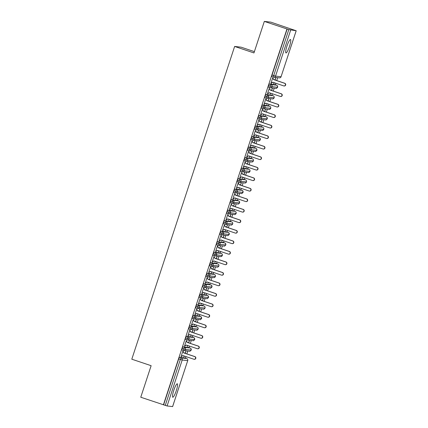 <?xml version="1.0" encoding="UTF-8"?>
<svg xmlns="http://www.w3.org/2000/svg" width="428" height="428" viewBox="0 0 428 428"><rect width="100%" height="100%" fill="white"/><g stroke="black" fill="none" stroke-linecap="round" stroke-linejoin="round"><path stroke-width="0.64" d="M173.773 390.373A7.089 1.241 -71.4 0 1 177.288 383.798A7.089 1.241 -71.4 0 1 176.288 390.662A7.089 1.241 -71.4 0 1 172.773 397.238A7.089 1.241 -71.4 0 1 173.773 390.373M286.969 46.08A7.089 1.241 -71.4 0 1 290.489 39.504A7.089 1.241 -71.4 0 1 289.489 46.363A7.089 1.241 -71.4 0 1 285.974 52.938A7.089 1.241 -71.4 0 1 286.969 46.08M172.607 406.579L167.091 405.974L140.764 397.232L151.132 365.694L131.803 359.199L234.635 46.443L253.959 52.938L264.327 21.4L270.822 22.138L296.197 30.763L281.062 76.714M185.49 358.134L185.993 356.594M186.876 353.913L187.828 351.014M188.946 347.622L189.449 346.081M190.332 343.4L191.284 340.501M192.402 337.109L192.905 335.568M193.788 332.888L194.74 329.988M195.858 326.596L196.361 325.055M197.244 322.375L198.196 319.475M199.314 316.083L199.817 314.543M200.7 311.862L201.652 308.963M202.77 305.571L203.273 304.03M204.156 301.349L205.108 298.45M206.226 295.053L206.735 293.517M207.612 290.837L208.57 287.937M209.683 284.54L210.191 283.004M211.068 280.324L212.026 277.424M213.139 274.027L213.647 272.492M214.524 269.811L215.482 266.911M216.595 263.514L217.103 261.979M217.98 259.298L218.938 256.399M220.051 253.001L220.559 251.466M221.436 248.786L222.394 245.886M223.507 242.489L224.015 240.953M224.893 238.273L225.85 235.373M226.963 231.976L227.471 230.441M228.354 227.76L229.306 224.861M230.419 221.463L230.927 219.928M231.81 217.247L232.762 214.348M233.881 210.951L234.384 209.415M235.266 206.735L236.219 203.835M237.337 200.438L237.84 198.902M238.722 196.222L239.675 193.322M240.793 189.925L241.296 188.39M242.178 185.709L243.131 182.81M244.249 179.412L244.752 177.877M245.635 175.196L246.587 172.291M247.705 168.9L248.208 167.364M249.091 164.684L250.043 161.779M251.161 158.387L251.664 156.851M252.547 154.171L253.499 151.266M254.617 147.874L255.12 146.339M256.003 143.658L256.955 140.753M258.073 137.361L258.576 135.826M259.459 133.145L260.417 130.24M261.529 126.849L262.038 125.313M262.915 122.633L263.873 119.728M264.986 116.336L265.494 114.8M266.371 112.12L267.329 109.215M268.442 105.823L268.95 104.288M269.827 101.607L270.785 98.702M271.898 95.31L272.406 93.775M273.283 91.094L274.241 88.189M275.354 84.797L275.862 83.262M276.739 80.582L277.697 77.677M254.387 51.638L241.125 47.182L234.635 46.443M290.66 30.137L275.546 76.109L273.701 75.553A1.659 0.289 108.6 0 0 273.465 77.158L271.823 76.607A1.659 0.289 -71.4 0 1 271.812 76.607A1.659 0.289 -71.4 0 1 272.048 74.996L273.701 75.553L288.814 29.585L296.197 30.763M272.048 74.996L287.161 29.029L264.327 21.4M288.814 29.585L287.161 29.029M163.394 404.84L286.963 29.008M272.738 77.773L270.903 83.348M274.878 79.956L275.83 77.853L275.113 80.036M273.995 82.631L273.658 83.658M273.899 83.738L274.236 82.716M271.143 83.428L272.904 82.267M187.721 360.611L187.742 360.633A1.659 1.659 0 0 0 186.694 358.536A1.659 0.289 -71.4 0 1 186.694 358.536L185.04 357.979L179.519 357.353L181.172 357.91L186.683 358.536L185.03 357.979A1.659 0.289 -71.4 0 1 185.04 357.979A1.659 0.289 -71.4 0 1 185.051 357.985M163.592 404.861L178.706 358.894A1.659 0.289 -71.4 0 1 179.519 357.353M183.591 350.489L181.954 349.944A1.659 0.289 -71.4 0 1 181.943 349.938A1.659 0.289 -71.4 0 1 182.162 348.381A1.659 0.289 -71.4 0 1 182.975 346.841L184.629 347.397L190.139 348.023L188.486 347.466A1.659 0.289 -71.4 0 1 188.497 347.466A1.659 0.289 -71.4 0 1 188.507 347.472M188.486 347.466L182.975 346.841M182.868 351.11L181.017 356.733L183.034 355.598M184.126 355.968L183.773 357.043L184.366 356.048M185.249 353.368L185.966 351.19L185.008 353.287M187.047 339.976L185.415 339.431A1.659 0.289 -71.4 0 1 185.404 339.425A1.659 0.289 -71.4 0 1 185.618 337.869A1.659 0.289 -71.4 0 1 186.431 336.328L188.085 336.884L193.595 337.51L191.942 336.954A1.659 0.289 -71.4 0 1 191.953 336.954A1.659 0.289 -71.4 0 1 191.963 336.959M191.942 336.954L186.431 336.328M186.324 340.597L184.473 346.22L186.49 345.086M187.582 345.455L187.229 346.53L187.822 345.535M188.705 342.855L189.422 340.672L188.464 342.775M190.503 329.464L188.871 328.913A1.659 0.289 -71.4 0 1 188.86 328.913A1.659 0.289 -71.4 0 1 189.074 327.356A1.659 0.289 -71.4 0 1 189.888 325.815L191.541 326.371L197.051 326.997L195.398 326.441A1.659 0.289 -71.4 0 1 195.409 326.441A1.659 0.289 -71.4 0 1 195.419 326.446M198.089 329.073L198.084 329.095A1.659 1.632 96.5 0 0 197.051 326.997A1.659 0.289 -71.4 0 1 197.062 326.997L195.409 326.441L189.888 325.815M189.781 330.084L187.929 335.707L189.946 334.573M191.043 334.942L190.685 336.017L191.279 335.022M192.161 332.342L192.878 330.159L191.921 332.262M193.959 318.951L192.327 318.4A1.659 0.289 -71.4 0 1 192.316 318.4A1.659 0.289 -71.4 0 1 192.53 316.843A1.659 0.289 -71.4 0 1 193.344 315.302L194.997 315.859L200.507 316.485L198.854 315.928A1.659 0.289 -71.4 0 1 198.865 315.928A1.659 0.289 -71.4 0 1 198.876 315.934M201.545 318.56L201.567 318.576A1.659 1.659 0 0 0 200.518 316.485A1.659 0.289 -71.4 0 1 200.518 316.485L198.865 315.928L193.344 315.302M193.237 319.572L191.391 325.194L193.403 324.06M194.499 324.429L194.141 325.505L194.735 324.51M195.617 321.829L196.334 319.646L195.377 321.749M197.415 308.438L195.783 307.887A1.659 0.289 -71.4 0 1 195.773 307.887A1.659 0.289 -71.4 0 1 195.987 306.33A1.659 0.289 -71.4 0 1 196.8 304.79L198.453 305.346L203.963 305.972L202.31 305.415A1.659 0.289 -71.4 0 1 202.321 305.415A1.659 0.289 -71.4 0 1 202.332 305.421M205.023 308.064L204.996 308.069A1.659 1.632 96.5 0 1 203.273 309.144C203.519 309.444 204.103 309.086 205.023 308.064L205.023 308.064A1.659 1.659 0 0 0 203.974 305.972A1.659 0.289 -71.4 0 1 203.974 305.972L202.321 305.415L196.8 304.79M196.693 309.059L194.847 314.682L196.859 313.547M197.955 313.917L197.597 314.992L198.191 313.997M199.074 311.317L199.79 309.134L198.833 311.236M200.871 297.925L199.239 297.374A1.659 0.289 -71.4 0 1 199.229 297.374A1.659 0.289 -71.4 0 1 199.443 295.818A1.659 0.289 -71.4 0 1 200.256 294.277L201.909 294.833L207.419 295.459L205.766 294.903A1.659 0.289 -71.4 0 1 205.777 294.903A1.659 0.289 -71.4 0 1 205.788 294.908M205.766 294.903L200.256 294.277M200.149 298.546L198.303 304.169L200.32 303.035M201.411 303.404L201.058 304.479L201.647 303.484M202.53 300.804L203.246 298.621L202.289 300.724M204.327 287.413L202.695 286.862A1.659 0.289 -71.4 0 1 202.685 286.862A1.659 0.289 -71.4 0 1 202.899 285.305A1.659 0.289 -71.4 0 1 203.712 283.764L205.37 284.32L210.876 284.946L209.222 284.39A1.659 0.289 -71.4 0 1 209.233 284.39A1.659 0.289 -71.4 0 1 209.244 284.395M209.222 284.39L203.712 283.764M203.605 288.033L201.759 293.656L203.776 292.522M204.868 292.891L204.514 293.966L205.103 292.971M205.986 290.291L206.703 288.108L205.745 290.211M207.783 276.9L206.152 276.349A1.659 0.289 -71.4 0 1 206.141 276.349A1.659 0.289 -71.4 0 1 206.355 274.792A1.659 0.289 -71.4 0 1 207.173 273.251L208.827 273.808L214.332 274.434L212.679 273.877A1.659 0.289 -71.4 0 1 212.689 273.877A1.659 0.289 -71.4 0 1 212.7 273.883M206.355 274.792L208.013 275.348A1.659 0.289 108.6 0 0 207.794 276.905L208.136 276.98A1.659 1.632 96.5 0 0 209.854 275.905L208.013 275.348A1.659 0.289 108.6 0 1 208.827 273.808A1.659 1.632 96.5 0 1 209.854 275.905L215.364 276.531A1.659 1.632 96.5 0 1 213.647 277.606C213.888 277.906 214.471 277.547 215.391 276.525L215.364 276.531A1.659 1.632 96.5 0 0 214.332 274.434A1.659 0.289 -71.4 0 1 214.342 274.434L212.689 273.877L207.173 273.251M207.061 277.521L205.215 283.143L207.232 282.009M208.324 282.378L207.971 283.454L208.564 282.459M209.442 279.778L210.159 277.595L209.206 279.698M211.239 266.387L209.608 265.836A1.659 0.289 -71.4 0 1 209.597 265.836A1.659 0.289 -71.4 0 1 209.816 264.279A1.659 0.289 -71.4 0 1 210.63 262.739L212.283 263.295L217.788 263.921L216.135 263.364A1.659 0.289 -71.4 0 1 216.145 263.364A1.659 0.289 -71.4 0 1 216.156 263.37M218.847 266.013L218.82 266.018A1.659 1.632 96.5 0 1 217.103 267.093C217.344 267.393 217.927 267.035 218.847 266.013L218.847 266.013A1.659 1.659 0 0 0 217.799 263.921A1.659 0.289 -71.4 0 1 217.799 263.921L216.145 263.364L210.63 262.739M210.517 267.008L208.671 272.631L210.688 271.496M211.78 271.866L211.427 272.941L212.021 271.946M212.898 269.266L213.615 267.083L212.663 269.185M214.696 255.874L213.064 255.323A1.659 0.289 -71.4 0 1 213.053 255.323A1.659 0.289 -71.4 0 1 213.272 253.767A1.659 0.289 -71.4 0 1 214.086 252.226L215.739 252.782L221.244 253.408L219.591 252.852A1.659 0.289 -71.4 0 1 219.601 252.852A1.659 0.289 -71.4 0 1 219.612 252.857M222.303 255.5L222.276 255.505A1.659 1.632 96.5 0 1 220.559 256.581C220.8 256.88 221.383 256.522 222.303 255.5L222.303 255.5A1.659 1.659 0 0 0 221.255 253.408A1.659 0.289 -71.4 0 1 221.255 253.408L219.601 252.852L214.086 252.226M213.979 256.495L212.128 262.118L214.144 260.984M215.236 261.353L214.883 262.428L215.477 261.433M216.354 258.753L217.071 256.57L216.119 258.673M218.152 245.362L216.52 244.811A1.659 0.289 -71.4 0 1 216.509 244.811A1.659 0.289 -71.4 0 1 216.729 243.254A1.659 0.289 -71.4 0 1 217.542 241.713L219.195 242.269L224.7 242.895L223.047 242.339A1.659 0.289 -71.4 0 1 223.058 242.339A1.659 0.289 -71.4 0 1 223.068 242.344M223.047 242.339L217.542 241.713M217.435 245.982L215.584 251.605L217.601 250.471M218.692 250.84L218.339 251.915L218.933 250.92M219.81 248.24L220.527 246.057L219.575 248.16M221.608 234.849L219.976 234.298A1.659 0.289 -71.4 0 1 219.965 234.298A1.659 0.289 -71.4 0 1 220.185 232.741A1.659 0.289 -71.4 0 1 220.998 231.2L222.651 231.757L228.161 232.383L226.503 231.826A1.659 0.289 -71.4 0 1 226.514 231.826A1.659 0.289 -71.4 0 1 226.524 231.832M226.503 231.826L220.998 231.2M220.891 235.47L219.04 241.092L221.057 239.958M222.148 240.327L221.795 241.403L222.389 240.408M223.266 237.727L223.988 235.544L223.031 237.647M225.064 224.336L223.432 223.785A1.659 0.289 -71.4 0 1 223.421 223.785A1.659 0.289 -71.4 0 1 223.641 222.228A1.659 0.289 -71.4 0 1 224.454 220.688L226.107 221.239L231.618 221.87L229.964 221.313A1.659 0.289 -71.4 0 1 229.975 221.313A1.659 0.289 -71.4 0 1 229.98 221.319M232.677 223.962L232.645 223.967A1.659 1.632 96.5 0 1 230.927 225.042C231.168 225.342 231.751 224.984 232.677 223.962L232.677 223.962A1.659 1.659 0 0 0 231.628 221.87A1.659 0.289 -71.4 0 1 231.639 221.875A1.659 0.289 -71.4 0 1 231.628 221.87L229.975 221.313L224.454 220.688M224.347 224.957L222.496 230.58L224.513 229.445M225.604 229.815L225.251 230.89L225.845 229.895M226.728 227.215L227.445 225.032L226.487 227.134M228.525 213.823L226.888 213.272A1.659 0.289 -71.4 0 1 226.877 213.272A1.659 0.289 -71.4 0 1 227.097 211.716A1.659 0.289 -71.4 0 1 227.91 210.175L229.563 210.726L235.074 211.357L233.421 210.801A1.659 0.289 -71.4 0 1 233.431 210.801A1.659 0.289 -71.4 0 1 233.437 210.806M236.133 213.449L236.106 213.454A1.659 1.632 96.5 0 1 234.384 214.53C234.624 214.829 235.207 214.471 236.133 213.449L236.133 213.449A1.659 1.659 0 0 0 235.084 211.357A1.659 0.289 -71.4 0 1 235.084 211.357L233.431 210.801L227.91 210.175M227.803 214.444L225.952 220.067L227.969 218.933M229.06 219.302L228.707 220.377L229.301 219.382M230.184 216.702L230.901 214.519L229.943 216.621M231.981 203.311L230.344 202.76A1.659 0.289 -71.4 0 1 230.334 202.76A1.659 0.289 -71.4 0 1 230.553 201.203A1.659 0.289 -71.4 0 1 231.366 199.662L233.019 200.213L238.53 200.844L236.877 200.288A1.659 0.289 -71.4 0 1 236.887 200.288A1.659 0.289 -71.4 0 1 236.898 200.293M236.877 200.288L231.366 199.662M231.259 203.931L229.408 209.554L231.425 208.42M232.516 208.789L232.163 209.864L232.757 208.869M233.64 206.189L234.357 204.006L233.399 206.109M235.437 192.798L233.8 192.247A1.659 0.289 -71.4 0 1 233.79 192.247A1.659 0.289 -71.4 0 1 234.009 190.69A1.659 0.289 -71.4 0 1 234.822 189.149L236.475 189.7L241.986 190.332L240.333 189.775A1.659 0.289 -71.4 0 1 240.343 189.775A1.659 0.289 -71.4 0 1 240.354 189.781M240.333 189.775L234.822 189.149M234.715 193.419L232.864 199.041L234.881 197.907M235.972 198.276L235.619 199.352L236.213 198.357M237.096 195.676L237.813 193.493L236.855 195.596M238.894 182.285L237.256 181.734A1.659 0.289 -71.4 0 1 237.251 181.734A1.659 0.289 -71.4 0 1 237.465 180.177A1.659 0.289 -71.4 0 1 238.278 178.637L239.931 179.188L245.442 179.814L243.789 179.262A1.659 0.289 -71.4 0 1 243.799 179.262A1.659 0.289 -71.4 0 1 243.81 179.268M237.465 180.177L239.118 180.734A1.659 0.289 108.6 0 0 238.904 182.291L239.247 182.365A1.659 1.632 96.5 0 0 240.964 181.29L239.118 180.734A1.659 0.289 108.6 0 1 239.931 179.188A1.659 1.632 96.5 0 1 240.964 181.29L246.475 181.916A1.659 1.632 96.5 0 1 244.752 182.991C244.998 183.291 245.576 182.933 246.501 181.911L246.475 181.916A1.659 1.632 96.5 0 0 245.442 179.814A1.659 0.289 -71.4 0 1 245.453 179.819L243.799 179.262L238.278 178.637M238.171 182.906L236.32 188.529L238.337 187.394M239.429 187.764L239.075 188.839L239.669 187.844M240.552 185.164L241.269 182.981L240.311 185.083M242.35 171.772L240.718 171.221A1.659 0.289 -71.4 0 1 240.707 171.221A1.659 0.289 -71.4 0 1 240.921 169.665A1.659 0.289 -71.4 0 1 241.734 168.124L243.388 168.675L248.898 169.301L247.245 168.75A1.659 0.289 -71.4 0 1 247.256 168.75A1.659 0.289 -71.4 0 1 247.266 168.755M249.957 171.398L249.931 171.403A1.659 1.632 96.5 0 1 248.208 172.479C248.454 172.778 249.037 172.42 249.957 171.398L249.957 171.398A1.659 1.659 0 0 0 248.909 169.306A1.659 0.289 -71.4 0 1 248.919 169.311A1.659 0.289 -71.4 0 1 248.909 169.306L247.256 168.75L241.734 168.124M241.627 172.393L239.776 178.016L241.793 176.882M242.89 177.251L242.532 178.326L243.125 177.331M244.008 174.651L244.725 172.468L243.767 174.571M245.806 161.26L244.174 160.709A1.659 0.289 -71.4 0 1 244.163 160.709A1.659 0.289 -71.4 0 1 244.377 159.152A1.659 0.289 -71.4 0 1 245.191 157.611L246.844 158.162L252.354 158.788L250.701 158.237A1.659 0.289 -71.4 0 1 250.712 158.237A1.659 0.289 -71.4 0 1 250.722 158.242M253.413 160.885L253.387 160.891A1.659 1.632 96.5 0 1 251.664 161.966C251.91 162.266 252.493 161.902 253.413 160.885L253.413 160.885A1.659 1.659 0 0 0 252.365 158.793A1.659 0.289 -71.4 0 1 252.365 158.793L250.712 158.237L245.191 157.611M245.084 161.88L243.238 167.503L245.249 166.369M246.346 166.738L245.988 167.813L246.582 166.818M247.464 164.138L248.181 161.955L247.224 164.058M249.262 150.747L247.63 150.196A1.659 0.289 -71.4 0 1 247.619 150.196A1.659 0.289 -71.4 0 1 247.833 148.639A1.659 0.289 -71.4 0 1 248.647 147.093L250.3 147.649L255.81 148.275L254.157 147.724A1.659 0.289 -71.4 0 1 254.168 147.724A1.659 0.289 -71.4 0 1 254.179 147.73M254.157 147.724L248.647 147.093M248.54 151.368L246.694 156.99L248.705 155.856M249.802 156.225L249.444 157.301L250.038 156.306M250.92 153.625L251.637 151.442L250.68 153.545M252.718 140.234L251.086 139.683A1.659 0.289 -71.4 0 1 251.076 139.683A1.659 0.289 -71.4 0 1 251.29 138.126A1.659 0.289 -71.4 0 1 252.103 136.58L253.756 137.137L259.266 137.763L257.613 137.211A1.659 0.289 -71.4 0 1 257.624 137.211A1.659 0.289 -71.4 0 1 257.635 137.217M257.613 137.211L252.103 136.58M251.996 140.855L250.15 146.478L252.167 145.343M253.258 145.713L252.9 146.788L253.494 145.793M254.376 143.113L255.093 140.93L254.136 143.032M256.174 129.721L254.542 129.17A1.659 0.289 -71.4 0 1 254.532 129.17A1.659 0.289 -71.4 0 1 254.746 127.614A1.659 0.289 -71.4 0 1 255.559 126.067L257.217 126.624L262.722 127.25L261.069 126.699A1.659 0.289 -71.4 0 1 261.08 126.699A1.659 0.289 -71.4 0 1 261.091 126.704M263.76 129.331L263.755 129.352A1.659 1.632 96.5 0 0 262.722 127.25A1.659 0.289 -71.4 0 1 262.733 127.255L261.08 126.699L255.559 126.067M255.452 130.342L253.606 135.965L255.623 134.831M256.714 135.2L256.361 136.275L256.95 135.28M257.833 132.6L258.549 130.417L257.592 132.519M259.63 119.209L257.998 118.658A1.659 0.289 -71.4 0 1 257.988 118.658A1.659 0.289 -71.4 0 1 258.202 117.101A1.659 0.289 -71.4 0 1 259.02 115.555L260.673 116.111L266.179 116.737L264.525 116.181A1.659 0.289 -71.4 0 1 264.536 116.186A1.659 0.289 -71.4 0 1 264.547 116.191M267.216 118.818L267.238 118.834A1.659 1.659 0 0 0 266.189 116.742A1.659 0.289 -71.4 0 1 266.189 116.742L264.536 116.186L259.02 115.555M258.908 119.824L257.062 125.452L259.079 124.318M260.171 124.687L259.817 125.762L260.411 124.767M261.289 122.087L262.006 119.904L261.053 122.007M263.086 108.696L261.454 108.145A1.659 0.289 -71.4 0 1 261.444 108.145A1.659 0.289 -71.4 0 1 261.663 106.588A1.659 0.289 -71.4 0 1 262.476 105.042L264.13 105.598L269.635 106.224L267.981 105.668A1.659 0.289 -71.4 0 1 267.992 105.673A1.659 0.289 -71.4 0 1 268.003 105.679M270.694 108.321L270.667 108.321A1.659 1.632 96.5 0 1 268.95 109.402C269.191 109.702 269.774 109.338 270.694 108.321L270.694 108.321A1.659 1.659 0 0 0 269.645 106.23A1.659 0.289 -71.4 0 1 269.645 106.23L267.992 105.673L262.476 105.042M262.364 109.311L260.518 114.939L262.535 113.805M263.627 114.174L263.274 115.25L263.867 114.255M264.745 111.574L265.462 109.391L264.509 111.494M266.542 98.183L264.911 97.632A1.659 0.289 -71.4 0 1 264.9 97.632A1.659 0.289 -71.4 0 1 265.119 96.075A1.659 0.289 -71.4 0 1 265.932 94.529L267.586 95.086L273.091 95.712L271.438 95.155A1.659 0.289 -71.4 0 1 271.448 95.16A1.659 0.289 -71.4 0 1 271.459 95.166M271.438 95.155L265.932 94.529M265.82 98.798L263.974 104.421L265.991 103.292M267.083 103.662L266.73 104.737L267.323 103.742M268.201 101.062L268.918 98.879L267.965 100.981M269.998 87.67L268.367 87.119A1.659 0.289 -71.4 0 1 268.356 87.119A1.659 0.289 -71.4 0 1 268.575 85.563A1.659 0.289 -71.4 0 1 269.389 84.016L271.042 84.573L276.547 85.199L274.894 84.642A1.659 0.289 -71.4 0 1 274.904 84.648A1.659 0.289 -71.4 0 1 274.915 84.653M274.894 84.642L269.389 84.016M269.282 88.286L267.43 93.909L269.447 92.78M270.539 93.149L270.186 94.224L270.78 93.229M271.657 90.549L272.374 88.366L271.422 90.469M277.611 87.296A1.659 1.659 0 0 0 276.558 85.204A1.659 0.289 -71.4 0 1 276.568 85.209A1.659 0.289 -71.4 0 0 276.547 85.199A1.659 1.632 96.5 0 1 275.862 88.377C276.103 88.676 276.686 88.312 277.606 87.296L272.074 86.67L268.575 85.563M274.123 97.809A1.659 1.632 96.5 0 1 272.406 98.889C272.647 99.189 273.23 98.825 274.15 97.809L274.15 97.809A1.659 1.659 0 0 0 273.101 95.717A1.659 0.289 -71.4 0 1 273.101 95.717A1.659 1.632 96.5 0 1 274.123 97.809L268.618 97.183L265.119 96.075M269.635 106.224A1.659 1.632 96.5 0 1 270.667 108.321L265.162 107.696L261.663 106.588M266.179 116.737A1.659 1.632 96.5 0 1 265.494 119.915C265.735 120.215 266.318 119.851 267.238 118.834L261.701 118.208L258.202 117.101M254.532 129.17L256.527 129.802A1.659 1.632 96.5 0 1 256.195 129.727A1.659 0.289 108.6 0 0 256.195 129.727L256.195 129.727A1.659 0.289 108.6 0 1 256.399 128.17A1.659 0.289 108.6 0 1 257.217 126.624A1.659 1.632 96.5 0 1 256.527 129.802L262.038 130.428A1.659 1.632 96.5 0 0 263.755 129.352L258.245 128.721L254.746 127.614M262.038 130.428C262.278 130.727 262.862 130.363 263.782 129.347L263.782 129.347A1.659 1.659 0 0 0 262.733 127.255M260.304 139.844L254.788 139.234L251.29 138.126M258.582 140.94C258.822 141.24 259.405 140.876 260.326 139.86L260.326 139.86A1.659 1.659 0 0 0 259.277 137.768A1.659 0.289 -71.4 0 0 259.266 137.763A1.659 1.632 96.5 0 1 258.582 140.94L253.071 140.314A1.659 1.632 96.5 0 1 252.739 140.24L252.739 140.24A1.659 0.289 108.6 0 0 252.739 140.24L251.076 139.683M256.848 150.356L251.332 149.746L247.833 148.639M255.12 151.453C255.366 151.753 255.949 151.389 256.87 150.372L256.87 150.372A1.659 1.659 0 0 0 255.821 148.281A1.659 1.632 96.5 0 1 255.12 151.453L249.615 150.827A1.659 1.632 96.5 0 1 249.283 150.752L249.283 150.752A1.659 0.289 108.6 0 0 249.283 150.752L247.619 150.196M252.354 158.788A1.659 1.632 96.5 0 1 253.387 160.891L247.876 160.265L244.377 159.152M248.898 169.301A1.659 1.632 96.5 0 1 249.931 171.403L244.42 170.777L240.921 169.665M243.045 192.423A1.659 1.659 0 0 0 241.997 190.332A1.659 0.289 -71.4 0 1 242.007 190.337A1.659 0.289 -71.4 0 0 241.986 190.332A1.659 1.632 96.5 0 1 241.296 193.504C241.542 193.804 242.12 193.445 243.045 192.423L237.508 191.803L234.009 190.69M239.589 202.936A1.659 1.659 0 0 0 238.54 200.844A1.659 0.289 -71.4 0 1 238.54 200.844A1.659 1.632 96.5 0 1 237.84 204.017C238.08 204.316 238.664 203.958 239.589 202.936L234.052 202.316L230.553 201.203M235.095 211.362A1.659 0.289 -71.4 0 0 235.084 211.357A1.659 1.632 96.5 0 1 236.106 213.454L230.596 212.828L227.097 211.716M231.618 221.87A1.659 1.632 96.5 0 1 232.645 223.967L227.14 223.341L223.641 222.228M229.221 234.474A1.659 1.659 0 0 0 228.172 232.383A1.659 0.289 -71.4 0 1 228.183 232.388A1.659 0.289 -71.4 0 0 228.161 232.383A1.659 1.632 96.5 0 1 227.471 235.555C227.712 235.855 228.295 235.496 229.221 234.474L223.684 233.854L220.185 232.741M225.765 244.987A1.659 1.659 0 0 0 224.711 242.895A1.659 0.289 -71.4 0 1 224.711 242.895A1.659 1.632 96.5 0 1 224.015 246.068C224.256 246.368 224.839 246.009 225.765 244.987L220.227 244.367L216.729 243.254M221.244 253.408A1.659 1.632 96.5 0 1 222.276 255.505L216.771 254.879L213.272 253.767M217.788 263.921A1.659 1.632 96.5 0 1 218.82 266.018L213.315 265.392L209.816 264.279M211.935 287.038A1.659 1.659 0 0 0 210.886 284.946A1.659 0.289 -71.4 0 0 210.876 284.946A1.659 1.632 96.5 0 1 210.191 288.119C210.432 288.419 211.015 288.06 211.935 287.038L206.398 286.418L202.899 285.305M208.457 297.535L202.942 296.93L199.443 295.818M206.735 298.632C206.975 298.931 207.559 298.573 208.479 297.551L208.479 297.551A1.659 1.659 0 0 0 207.43 295.459A1.659 1.632 96.5 0 1 206.735 298.632L201.224 298.006A1.659 1.632 96.5 0 1 200.893 297.931L200.893 297.931A1.659 0.289 108.6 0 0 200.893 297.931L199.229 297.374M203.985 305.977A1.659 0.289 -71.4 0 0 203.974 305.972A1.659 1.632 96.5 0 1 204.996 308.069L199.485 307.443L195.987 306.33M200.507 316.485A1.659 1.632 96.5 0 1 199.817 319.657C200.063 319.957 200.646 319.598 201.567 318.576L196.029 317.956L192.53 316.843M188.86 328.913L190.856 329.544A1.659 1.632 96.5 0 1 190.524 329.469A1.659 0.289 108.6 0 0 190.524 329.469L190.524 329.469A1.659 0.289 108.6 0 1 190.728 327.912A1.659 0.289 108.6 0 1 191.541 326.371A1.659 1.632 96.5 0 1 190.856 329.544L196.361 330.17A1.659 1.632 96.5 0 0 198.084 329.095L192.573 328.469L189.074 327.356M194.633 339.586L189.117 338.981L185.618 337.869M192.905 340.683C193.151 340.982 193.734 340.624 194.654 339.607L194.654 339.607A1.659 1.659 0 0 0 193.606 337.51A1.659 0.289 -71.4 0 0 193.595 337.51A1.659 1.632 96.5 0 1 192.905 340.683L187.4 340.057A1.659 1.632 96.5 0 1 187.068 339.982L187.068 339.982A1.659 0.289 108.6 0 0 187.068 339.982L185.404 339.425M191.177 350.099L185.661 349.494L182.162 348.381M189.449 351.195C189.695 351.495 190.273 351.137 191.198 350.12L191.198 350.12A1.659 1.659 0 0 0 190.15 348.023A1.659 1.632 96.5 0 1 189.449 351.195L183.944 350.569A1.659 1.632 96.5 0 1 183.612 350.495L183.612 350.495A1.659 0.289 108.6 0 0 183.612 350.495L181.943 349.938M271.245 83.112L272.716 82.203L283.668 85.884A1.386 1.364 -83.5 0 0 285.433 84.867A1.386 1.364 -83.5 0 0 284.534 83.257L284.791 83.283A1.386 1.364 96.5 0 1 284.203 85.974L283.946 85.948M284.534 83.257L273.578 79.576L272.716 77.826L273.834 79.603L284.791 83.283M267.789 93.625L269.26 92.716L280.212 96.396A1.386 1.364 -83.5 0 0 281.977 95.38A1.386 1.364 -83.5 0 0 281.078 93.769L281.335 93.796A1.386 1.364 96.5 0 1 280.747 96.487L280.49 96.461M281.078 93.769L270.122 90.089L269.26 88.339L270.378 90.115L281.335 93.796M264.333 104.138L265.804 103.228L276.755 106.909A1.386 1.364 -83.5 0 0 278.521 105.893A1.386 1.364 -83.5 0 0 277.622 104.282L277.879 104.309A1.386 1.364 96.5 0 1 277.291 107L277.034 106.973M277.622 104.282L266.665 100.601L266.061 98.879L266.922 100.628L277.879 104.309M260.877 114.651L262.343 113.741L273.299 117.422A1.386 1.364 -83.5 0 0 275.065 116.405A1.386 1.364 -83.5 0 0 274.166 114.795L274.423 114.822A1.386 1.364 96.5 0 1 273.834 117.513L273.578 117.486M274.166 114.795L263.209 111.114L262.605 109.391L263.466 111.141L274.423 114.822M257.421 125.163L258.887 124.254L269.843 127.935A1.386 1.364 -83.5 0 0 271.603 126.918A1.386 1.364 -83.5 0 0 270.71 125.308L270.961 125.334A1.386 1.364 96.5 0 1 270.373 128.026L270.122 127.999M270.71 125.308L259.753 121.627L258.892 119.877L260.01 121.654L270.961 125.334M253.965 135.676L255.43 134.767L266.387 138.447A1.386 1.364 -83.5 0 0 268.147 137.431A1.386 1.364 -83.5 0 0 267.254 135.82L267.505 135.847A1.386 1.364 96.5 0 1 266.917 138.538L266.665 138.511M267.254 135.82L256.297 132.14L255.436 130.39L256.554 132.166L267.505 135.847M250.508 146.189L251.974 145.279L262.931 148.96A1.386 1.364 -83.5 0 0 264.691 147.944A1.386 1.364 -83.5 0 0 263.798 146.333L264.049 146.36A1.386 1.364 96.5 0 1 263.461 149.051L263.209 149.024M263.798 146.333L252.841 142.652L251.98 140.903L253.098 142.679L264.049 146.36M247.052 156.702L248.518 155.792L259.475 159.473A1.386 1.364 -83.5 0 0 261.235 158.456A1.386 1.364 -83.5 0 0 260.336 156.846L260.593 156.878A1.386 1.364 96.5 0 1 260.005 159.564L259.748 159.537M260.336 156.846L249.385 153.165L248.78 151.448L249.642 153.192L260.593 156.878M243.596 167.214L245.062 166.305L256.019 169.986A1.386 1.364 -83.5 0 0 257.779 168.969A1.386 1.364 -83.5 0 0 256.88 167.359L257.137 167.391A1.386 1.364 96.5 0 1 256.549 170.077L256.292 170.05M256.88 167.359L245.929 163.678L245.067 161.928L246.18 163.705L257.137 167.391M240.14 177.727L241.606 176.818L252.563 180.498A1.386 1.364 -83.5 0 0 254.323 179.482A1.386 1.364 -83.5 0 0 253.424 177.871L253.681 177.904A1.386 1.364 96.5 0 1 253.092 180.589L252.836 180.562M253.424 177.871L242.473 174.191L241.611 172.441L242.724 174.217L253.681 177.904M236.684 188.24L238.15 187.33L249.107 191.011A1.386 1.364 -83.5 0 0 250.867 189.995A1.386 1.364 -83.5 0 0 249.968 188.384L250.225 188.416A1.386 1.364 96.5 0 1 249.636 191.102L249.38 191.075M249.968 188.384L239.017 184.703L238.412 182.986L239.268 184.73L250.225 188.416M233.228 198.752L234.694 197.843L245.651 201.524A1.386 1.364 -83.5 0 0 247.411 200.507A1.386 1.364 -83.5 0 0 246.512 198.897L246.769 198.929A1.386 1.364 96.5 0 1 246.18 201.615L245.923 201.588M246.512 198.897L235.555 195.216L234.699 193.467L235.812 195.243L246.769 198.929M229.766 209.265L231.238 208.356L242.195 212.037A1.386 1.364 -83.5 0 0 243.955 211.02A1.386 1.364 -83.5 0 0 243.056 209.41L243.313 209.442A1.386 1.364 96.5 0 1 242.724 212.128L242.467 212.101M243.056 209.41L232.099 205.729L231.243 203.979L232.356 205.756L243.313 209.442M226.31 219.778L227.782 218.869L238.738 222.549A1.386 1.364 -83.5 0 0 240.499 221.533A1.386 1.364 -83.5 0 0 239.6 219.922L239.857 219.955A1.386 1.364 96.5 0 1 239.268 222.64L239.011 222.614M239.6 219.922L228.643 216.242L227.787 214.492L228.9 216.268L239.857 219.955M222.854 230.291L224.326 229.381L235.277 233.062A1.386 1.364 -83.5 0 0 237.042 232.046A1.386 1.364 -83.5 0 0 236.144 230.435L236.4 230.467A1.386 1.364 96.5 0 1 235.812 233.153L235.555 233.126M236.144 230.435L225.187 226.754L224.331 225.005L225.444 226.781L236.4 230.467M219.398 240.804L220.869 239.894L231.821 243.575A1.386 1.364 -83.5 0 0 233.586 242.558A1.386 1.364 -83.5 0 0 232.688 240.948L232.944 240.98A1.386 1.364 96.5 0 1 232.356 243.666L232.099 243.639M232.688 240.948L221.731 237.267L221.126 235.55L221.988 237.294L232.944 240.98M215.942 251.316L217.413 250.407L228.365 254.093A1.386 1.364 -83.5 0 0 230.13 253.071A1.386 1.364 -83.5 0 0 229.231 251.461L229.488 251.493A1.386 1.364 96.5 0 1 228.9 254.179L228.643 254.152M229.231 251.461L218.275 247.78L217.67 246.063L218.531 247.812L229.488 251.493M212.486 261.829L213.957 260.92L224.909 264.606A1.386 1.364 -83.5 0 0 226.674 263.584A1.386 1.364 -83.5 0 0 225.775 261.973L226.032 262.006A1.386 1.364 96.5 0 1 225.444 264.691L225.187 264.665M225.775 261.973L214.819 258.293L213.957 256.543L215.075 258.325L226.032 262.006M209.03 272.342L210.496 271.432L221.453 275.118A1.386 1.364 -83.5 0 0 223.218 274.097A1.386 1.364 -83.5 0 0 222.319 272.486L222.576 272.518A1.386 1.364 96.5 0 1 221.988 275.204L221.731 275.177M222.319 272.486L211.362 268.805L210.758 267.088L211.619 268.838L222.576 272.518M205.574 282.855L207.04 281.945L217.996 285.631A1.386 1.364 -83.5 0 0 219.757 284.609A1.386 1.364 -83.5 0 0 218.863 282.999L219.115 283.031A1.386 1.364 96.5 0 1 218.526 285.717L218.275 285.69M218.863 282.999L207.906 279.318L207.302 277.601L208.163 279.35L219.115 283.031M202.118 293.367L203.584 292.458L214.54 296.144A1.386 1.364 -83.5 0 0 216.301 295.122A1.386 1.364 -83.5 0 0 215.407 293.512L215.659 293.544A1.386 1.364 96.5 0 1 215.07 296.23L214.819 296.203M215.407 293.512L204.45 289.831L203.846 288.114L204.707 289.863L215.659 293.544M198.662 303.88L200.127 302.971L211.084 306.657A1.386 1.364 -83.5 0 0 212.844 305.635A1.386 1.364 -83.5 0 0 211.951 304.024L212.202 304.057A1.386 1.364 96.5 0 1 211.614 306.742L211.362 306.716M211.951 304.024L200.994 300.344L200.39 298.626L201.251 300.376L212.202 304.057M195.205 314.393L196.671 313.483L207.628 317.169A1.386 1.364 -83.5 0 0 209.388 316.148A1.386 1.364 -83.5 0 0 208.489 314.537L208.746 314.569A1.386 1.364 96.5 0 1 208.158 317.26L207.901 317.228M208.489 314.537L197.538 310.856L196.677 309.107L197.795 310.889L208.746 314.569M191.749 324.906L193.215 323.996L204.172 327.682A1.386 1.364 -83.5 0 0 205.932 326.66A1.386 1.364 -83.5 0 0 205.033 325.05L205.29 325.082A1.386 1.364 96.5 0 1 204.702 327.773L204.445 327.741M205.033 325.05L194.082 321.369L193.221 319.62L194.333 321.401L205.29 325.082M188.293 335.418L189.759 334.509L200.716 338.195A1.386 1.364 -83.5 0 0 202.476 337.173A1.386 1.364 -83.5 0 0 201.577 335.563L201.834 335.595A1.386 1.364 96.5 0 1 201.246 338.286L200.989 338.254M201.577 335.563L190.626 331.882L189.764 330.132L190.877 331.914L201.834 335.595M184.837 345.931L186.303 345.027L197.26 348.708A1.386 1.364 -83.5 0 0 199.02 347.686A1.386 1.364 -83.5 0 0 198.121 346.075L198.378 346.108A1.386 1.364 96.5 0 1 197.79 348.799L197.533 348.767M198.121 346.075L187.17 342.395L186.308 340.645L187.421 342.427L198.378 346.108M181.381 356.444L182.847 355.54L193.804 359.22A1.386 1.364 -83.5 0 0 195.564 358.199A1.386 1.364 -83.5 0 0 194.665 356.588L194.922 356.62A1.386 1.364 96.5 0 1 194.333 359.311L194.077 359.279M194.665 356.588L183.708 352.907L183.109 351.19L183.965 352.94L194.922 356.62M271.812 76.607L273.465 77.158A1.659 1.659 0 0 0 273.808 77.238A1.659 1.632 96.5 0 0 275.546 76.109L281.057 76.735L296.171 30.768M281.057 76.735L281.084 76.73A1.659 1.659 0 0 1 279.318 77.864A1.659 1.632 96.5 0 0 281.057 76.735M172.602 406.6L187.715 360.633L182.205 360.007L167.091 405.974M165.245 405.418L180.359 359.45L178.706 358.894M172.628 406.6L187.715 360.633A1.659 1.632 96.5 0 0 186.683 358.536M182.205 360.007L180.359 359.45A1.659 0.289 108.6 0 1 181.172 357.91A1.659 1.632 96.5 0 1 182.205 360.007M271.042 84.573A1.659 0.289 108.6 0 0 270.229 86.119A1.659 0.289 108.6 0 0 270.009 87.67A1.659 0.289 108.6 0 0 270.02 87.676L270.02 87.676A1.659 1.632 96.5 0 0 272.074 86.67A1.659 1.632 96.5 0 0 271.042 84.573M273.465 77.158A1.659 0.289 108.6 0 0 273.476 77.163A1.659 1.632 96.5 0 0 273.808 77.238L279.318 77.864M272.406 98.889L266.553 98.183A1.659 0.289 108.6 0 1 266.772 96.632A1.659 0.289 108.6 0 1 267.586 95.086A1.659 1.632 96.5 0 1 266.895 98.263A1.659 1.632 96.5 0 1 266.564 98.189L266.564 98.189A1.659 0.289 108.6 0 1 266.553 98.183L264.9 97.632M268.95 109.402L263.097 108.701A1.659 0.289 108.6 0 1 263.316 107.144A1.659 0.289 108.6 0 1 264.13 105.598A1.659 1.632 96.5 0 1 263.439 108.776A1.659 1.632 96.5 0 1 263.108 108.701L263.108 108.701A1.659 0.289 108.6 0 1 263.097 108.701L261.444 108.145M265.494 119.915L259.641 119.214A1.659 0.289 108.6 0 1 259.86 117.657A1.659 0.289 108.6 0 1 260.673 116.111A1.659 1.632 96.5 0 1 259.983 119.289A1.659 1.632 96.5 0 1 259.652 119.214L259.652 119.214A1.659 0.289 108.6 0 1 259.641 119.214L257.988 118.658M251.664 161.966L245.816 161.265A1.659 0.289 108.6 0 1 246.03 159.708A1.659 0.289 108.6 0 1 246.844 158.162A1.659 1.632 96.5 0 1 246.159 161.34A1.659 1.632 96.5 0 1 245.827 161.265L245.827 161.265A1.659 0.289 108.6 0 1 245.816 161.265L244.163 160.709M248.208 172.479L242.36 171.778A1.659 0.289 108.6 0 1 242.574 170.221A1.659 0.289 108.6 0 1 243.388 168.675A1.659 1.632 96.5 0 1 242.703 171.853A1.659 1.632 96.5 0 1 242.371 171.778L242.371 171.778A1.659 0.289 108.6 0 1 242.36 171.778L240.707 171.221M241.296 193.504L235.791 192.878A1.659 1.632 96.5 0 1 235.459 192.803L235.791 192.878A1.659 1.632 96.5 0 0 236.475 189.7A1.659 0.289 108.6 0 0 235.662 191.246A1.659 0.289 108.6 0 0 235.448 192.803L235.459 192.803A1.659 0.289 108.6 0 0 235.459 192.803L233.79 192.247M237.84 204.017L231.987 203.316A1.659 0.289 108.6 0 1 232.206 201.759A1.659 0.289 108.6 0 1 233.019 200.213A1.659 1.632 96.5 0 1 232.329 203.391A1.659 1.632 96.5 0 1 232.003 203.316L231.997 203.316A1.659 0.289 108.6 0 1 231.987 203.316L230.334 202.76M234.384 214.53L228.531 213.829A1.659 0.289 108.6 0 1 228.75 212.272A1.659 0.289 108.6 0 1 229.563 210.726A1.659 1.632 96.5 0 1 228.873 213.904A1.659 1.632 96.5 0 1 228.547 213.829L228.541 213.829A1.659 0.289 108.6 0 1 228.531 213.829L226.877 213.272M230.927 225.042L225.075 224.342A1.659 0.289 108.6 0 1 225.294 222.785A1.659 0.289 108.6 0 1 226.107 221.239A1.659 1.632 96.5 0 1 225.417 224.416A1.659 1.632 96.5 0 1 225.091 224.342L225.085 224.342A1.659 0.289 108.6 0 0 225.085 224.342L223.421 223.785M227.471 235.555L221.961 234.929A1.659 1.632 96.5 0 1 221.629 234.854L221.961 234.929A1.659 1.632 96.5 0 0 222.651 231.757A1.659 0.289 108.6 0 0 221.838 233.297A1.659 0.289 108.6 0 0 221.618 234.854L221.629 234.854A1.659 0.289 108.6 0 0 221.629 234.854L219.965 234.298M224.015 246.068L218.505 245.442A1.659 1.632 96.5 0 1 218.173 245.367L218.505 245.442A1.659 1.632 96.5 0 0 219.195 242.269A1.659 0.289 108.6 0 0 218.382 243.81A1.659 0.289 108.6 0 0 218.162 245.367L218.173 245.367A1.659 0.289 108.6 0 0 218.173 245.367L216.509 244.811M220.559 256.581L214.706 255.88A1.659 0.289 108.6 0 1 214.926 254.323A1.659 0.289 108.6 0 1 215.739 252.782A1.659 1.632 96.5 0 1 215.049 255.955A1.659 1.632 96.5 0 1 214.717 255.88L214.717 255.88A1.659 0.289 108.6 0 1 214.706 255.88L213.053 255.323M217.103 267.093L211.25 266.393A1.659 0.289 108.6 0 1 211.469 264.836A1.659 0.289 108.6 0 1 212.283 263.295A1.659 1.632 96.5 0 1 211.593 266.467A1.659 1.632 96.5 0 1 211.261 266.393L211.261 266.393A1.659 0.289 108.6 0 1 211.25 266.393L209.597 265.836M210.191 288.119L204.68 287.493A1.659 1.632 96.5 0 1 204.349 287.418L204.68 287.493A1.659 1.632 96.5 0 0 205.37 284.32A1.659 0.289 108.6 0 0 204.552 285.861A1.659 0.289 108.6 0 0 204.338 287.418L204.349 287.418A1.659 0.289 108.6 0 0 204.349 287.418L202.685 286.862M203.273 309.144L197.426 308.444A1.659 0.289 108.6 0 1 197.64 306.887A1.659 0.289 108.6 0 1 198.453 305.346A1.659 1.632 96.5 0 1 197.768 308.518A1.659 1.632 96.5 0 1 197.436 308.444L197.436 308.444A1.659 0.289 108.6 0 1 197.426 308.444L195.773 307.887M199.817 319.657L193.97 318.956A1.659 0.289 108.6 0 1 194.184 317.399A1.659 0.289 108.6 0 1 194.997 315.859A1.659 1.632 96.5 0 1 194.312 319.031A1.659 1.632 96.5 0 1 193.98 318.956L193.98 318.956A1.659 0.289 108.6 0 1 193.97 318.956L192.316 318.4M253.756 137.137A1.659 0.289 108.6 0 0 252.943 138.683A1.659 0.289 108.6 0 0 252.729 140.24L253.071 140.314A1.659 1.632 96.5 0 0 253.756 137.137M250.3 147.649A1.659 0.289 108.6 0 0 249.487 149.195A1.659 0.289 108.6 0 0 249.273 150.752L249.615 150.827A1.659 1.632 96.5 0 0 250.3 147.649M255.81 148.275A1.659 0.289 -71.4 0 1 255.821 148.281L254.168 147.724M245.453 179.819A1.659 0.289 -71.4 0 1 245.463 179.824A1.659 1.659 0 0 1 246.501 181.911M244.752 182.991L239.247 182.365A1.659 1.632 96.5 0 1 238.915 182.291A1.659 0.289 108.6 0 0 238.915 182.291L237.251 181.734M236.887 200.288L238.54 200.844A1.659 0.289 -71.4 0 1 238.551 200.85M223.058 242.339L224.711 242.895A1.659 0.289 -71.4 0 1 224.721 242.901M213.647 277.606L208.136 276.98A1.659 1.632 96.5 0 1 207.805 276.905A1.659 0.289 108.6 0 0 207.805 276.905L206.141 276.349M201.909 294.833A1.659 0.289 108.6 0 0 201.096 296.374A1.659 0.289 108.6 0 0 200.882 297.931L201.224 298.006A1.659 1.632 96.5 0 0 201.909 294.833M207.419 295.459A1.659 0.289 -71.4 0 1 207.43 295.459L205.777 294.903M197.062 326.997A1.659 0.289 -71.4 0 1 197.073 327.003A1.659 1.659 0 0 1 198.111 329.089M188.085 336.884A1.659 0.289 108.6 0 0 187.271 338.425A1.659 0.289 108.6 0 0 187.057 339.982L187.4 340.057A1.659 1.632 96.5 0 0 188.085 336.884M184.629 347.397A1.659 0.289 108.6 0 0 183.815 348.938A1.659 0.289 108.6 0 0 183.601 350.495L183.944 350.569A1.659 1.632 96.5 0 0 184.629 347.397M188.497 347.466L190.15 348.023A1.659 0.289 -71.4 0 1 190.15 348.023A1.659 0.289 -71.4 0 1 190.16 348.028M274.904 84.648L276.558 85.204M271.448 95.16L273.101 95.717M275.862 88.377L270.352 87.751L268.356 87.119M257.624 137.211L259.277 137.768M240.343 189.775L241.997 190.332M226.514 231.826L228.172 232.383M215.391 276.525A1.659 1.659 0 0 0 214.342 274.434M209.233 284.39L210.886 284.946M191.953 336.954L193.606 337.51M196.361 330.17C196.607 330.47 197.19 330.111 198.111 329.095"/></g></svg>
